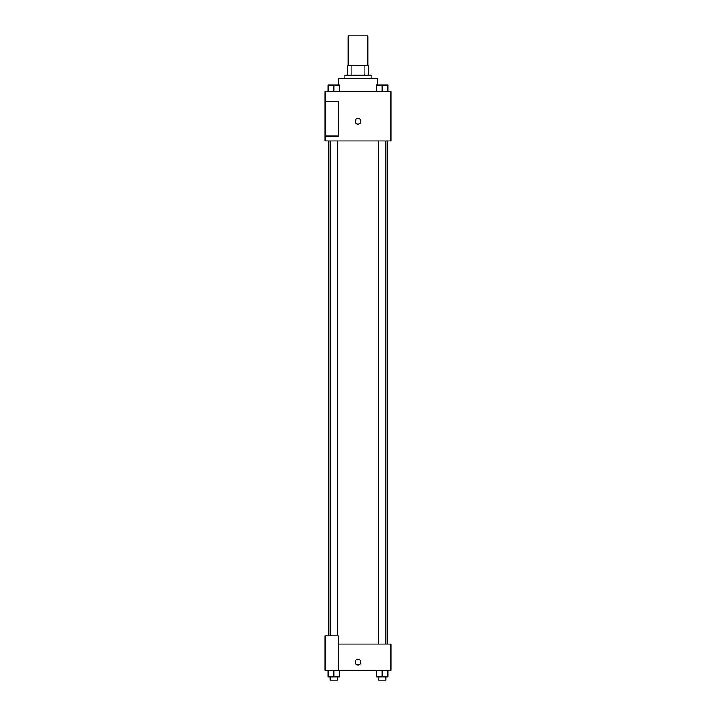 <?xml version="1.0" encoding="UTF-8"?>
<svg xmlns="http://www.w3.org/2000/svg" width="716" height="716" viewBox="0 0 716 716"><rect width="100%" height="100%" fill="white"/><g stroke="black" fill="none" stroke-linecap="round" stroke-linejoin="round"><path stroke-width="1.07" d="M367.863 65.389L367.863 35.8L348.137 35.8L348.137 65.389M351.082 75.252L351.082 65.389L347.314 65.389L347.314 75.252L347.314 65.389M351.082 65.389L368.686 65.389L368.686 75.252M364.918 75.252L364.918 65.389M344.852 78.545L344.852 75.252L371.148 75.252L371.148 78.545M377.726 85.114L377.726 78.545L338.274 78.545L338.274 85.114M325.127 91.693L390.873 91.693L390.873 141.007L325.127 141.007L325.127 136.076L338.274 136.076L338.274 101.556L325.127 101.556L325.127 91.693M355.127 121.281A2.873 2.873 0 0 1 359.441 118.793A2.873 2.873 0 0 1 359.441 123.77A2.873 2.873 0 0 1 355.127 121.281M325.127 101.556L325.127 136.076M338.274 644.033L390.873 644.033L390.873 670.337L325.127 670.337L325.127 635.817L338.274 635.817L338.274 670.337M355.127 662.121A2.873 2.873 0 0 1 359.441 659.624A2.873 2.873 0 0 1 359.441 664.609A2.873 2.873 0 0 1 355.127 662.121M376.446 670.337L376.446 676.915L387.956 676.915L387.956 670.337L387.956 676.915M382.201 676.915L382.201 670.337M385.897 676.915L385.897 680.2L378.504 680.2L378.504 676.915M328.044 670.337L328.044 676.915L339.554 676.915L339.554 670.337L339.554 676.915M333.799 676.915L333.799 670.337M337.496 676.915L337.496 680.2L330.103 680.2L330.103 676.915M376.446 91.693L376.446 85.114L387.956 85.114L387.956 91.693L387.956 85.114M382.201 91.693L382.201 85.114M385.897 85.114L378.504 85.114M328.044 91.693L328.044 85.114L339.554 85.114L339.554 91.693L339.554 85.114M333.799 91.693L333.799 85.114M337.496 85.114L330.103 85.114M387.589 644.033L387.589 141.007M328.411 635.817L328.411 141.007M378.504 141.007L378.504 644.033M385.897 141.007L385.897 644.033M337.496 635.817L337.496 141.007M330.103 635.817L330.103 141.007"/></g></svg>
